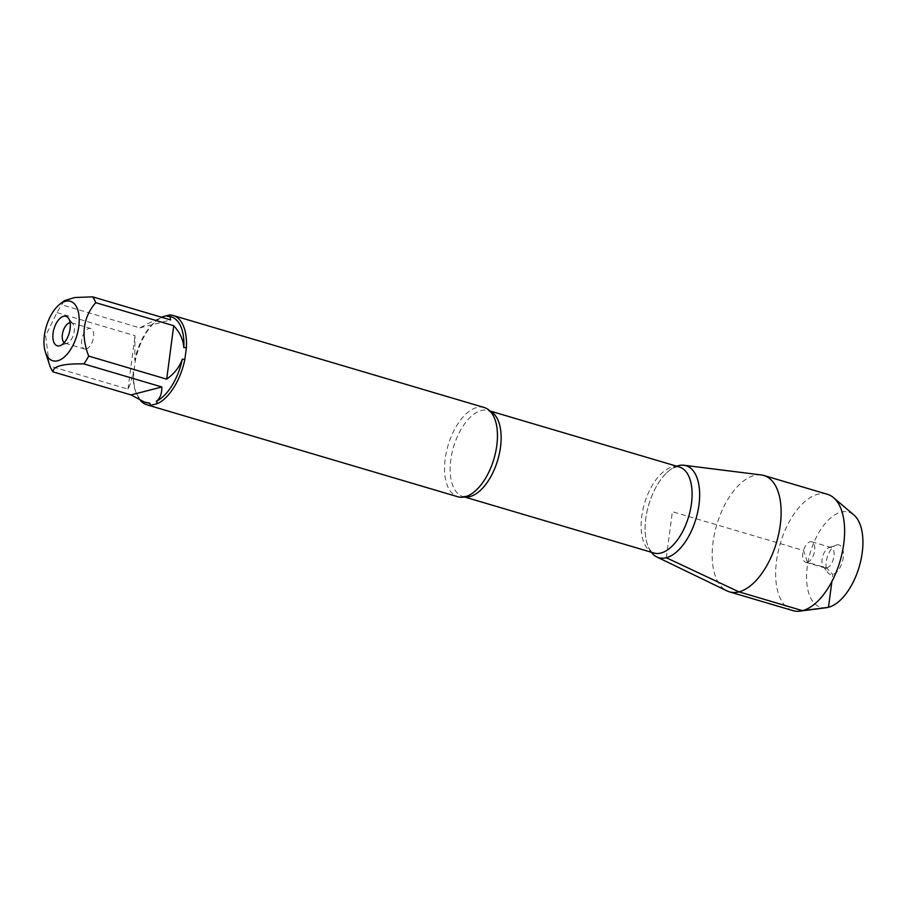 <?xml version="1.0" encoding="UTF-8"?>
<svg xmlns="http://www.w3.org/2000/svg" width="908" height="908" viewBox="0 0 908 908"><rect width="100%" height="100%" fill="white"/><g stroke="black" fill="none" stroke-linecap="round" stroke-linejoin="round"><path stroke-width="0.68" stroke-dasharray="4.54 3.41" d="M484.202 407.51A46.535 23.903 -73.5 0 0 476.882 407.488A46.535 23.903 -73.5 0 0 446.384 452.071A46.535 23.903 -73.5 0 0 457.802 496.767M140.558 400.655A46.535 23.903 106.5 0 1 135.769 391.859A46.535 23.903 106.5 0 1 133.726 372.666L135.281 360.816A46.535 23.903 106.5 0 1 156.914 320.342A46.535 23.903 106.5 0 1 161.556 317.244M64.105 300.786L61.812 304.816A44.674 22.95 -73.5 0 0 56.988 312.624L45.65 335.676L49.089 363.472M167.469 316.37A44.674 22.95 106.5 0 1 171.203 316.858M56.988 312.624L135.008 335.699L134.759 360.215A44.674 22.95 106.5 0 1 155.518 321.489A44.674 22.95 106.5 0 1 160.761 318.095C155.177 320.081 148.197 323.35 139.832 327.89L61.812 304.816M145.859 402.55A44.674 22.95 106.5 0 1 135.213 390.134A44.674 22.95 106.5 0 1 133.238 371.826C131.898 379.158 130.15 384.924 127.971 389.135L49.951 366.06M162.464 316.79L160.761 318.095M134.759 360.215L135.281 360.816M133.726 372.666L133.238 371.826M651.252 552.212A47.988 24.641 106.5 0 1 646.439 541.145A47.988 24.641 106.5 0 1 666.631 472.875A47.988 24.641 106.5 0 1 676.687 466.201A47.988 24.641 -73.5 0 0 648.743 504.712A47.988 24.641 -73.5 0 0 651.252 552.212M127.971 389.135L135.008 335.699M139.832 327.89L170.693 319.945M64.196 342.679A10.68 5.482 -73.5 0 0 65.251 343.247A10.68 5.482 -73.5 0 0 66.931 343.258A10.68 5.482 -73.5 0 0 67.26 343.156A10.68 5.482 -73.5 0 0 73.537 334.564A10.68 5.482 -73.5 0 0 72.946 323.94A10.68 5.482 -73.5 0 0 71.312 322.771A10.68 5.482 -73.5 0 0 70.109 322.68M86.249 348.967A10.68 5.482 -73.5 0 0 93.24 338.741A10.68 5.482 -73.5 0 0 90.618 328.48A10.68 5.482 -73.5 0 0 88.939 328.48A10.68 5.482 -73.5 0 0 81.947 338.707A10.68 5.482 -73.5 0 0 84.569 348.967A10.68 5.482 -73.5 0 0 86.249 348.967M761.279 474.952A60.666 31.156 -73.5 0 0 754.31 475.463A60.666 31.156 -73.5 0 0 715.095 531.101A60.666 31.156 -73.5 0 0 726.979 590.892M827.347 494.27A60.666 31.156 -73.5 0 0 817.802 494.247A60.666 31.156 -73.5 0 0 778.031 552.359A60.666 31.156 -73.5 0 0 792.934 610.63M807.382 562.279A10.68 5.482 -73.5 0 0 814.385 552.041A10.68 5.482 -73.5 0 0 811.763 541.792A10.68 5.482 -73.5 0 0 803.478 550.475A10.68 5.482 -73.5 0 0 805.702 562.268A10.68 5.482 -73.5 0 0 807.382 562.279M826.7 567.988A10.68 5.482 -73.5 0 0 833.692 557.762A10.68 5.482 -73.5 0 0 831.07 547.501A10.68 5.482 -73.5 0 0 829.072 547.592A10.68 5.482 -73.5 0 0 822.784 556.184A10.68 5.482 -73.5 0 0 823.386 566.819A10.68 5.482 -73.5 0 0 825.02 567.977A10.68 5.482 -73.5 0 0 826.7 567.988M836.688 544.97A15.379 7.9 106.5 0 1 843.26 557.523A15.379 7.9 106.5 0 1 832.795 574.469A15.379 7.9 106.5 0 1 828.028 572.789A15.379 7.9 106.5 0 1 827.165 557.478A15.379 7.9 106.5 0 1 836.211 545.118A15.379 7.9 106.5 0 1 836.688 544.97M826.439 607.69A49.588 25.469 106.5 0 1 807.518 565.014A49.588 25.469 106.5 0 1 841.001 512.146A49.588 25.469 106.5 0 1 853.872 514.961M666.313 557.739L672.374 511.692L803.659 550.532L807.382 562.279L826.7 567.988L832.795 574.469L831.864 581.54M464.692 496.892A44.844 23.029 106.5 0 1 462.932 496.517A44.844 23.029 106.5 0 1 453.569 446.974A44.844 23.029 106.5 0 1 488.368 410.507A44.844 23.029 106.5 0 1 490.048 411.142M666.631 472.875C671.273 468.312 675.507 466.349 679.332 466.984A44.844 23.029 -73.5 0 0 644.521 503.463A44.844 23.029 -73.5 0 0 653.885 552.995C650.332 551.451 647.858 547.501 646.439 541.145M155.518 321.489L156.914 320.342M135.213 390.134L135.769 391.859M464.408 496.948L462.932 496.517L467.926 495.813M489.855 410.938L488.368 410.507L492.181 413.81M72.946 323.94L68.293 317.97M67.26 343.156L60.11 345.642M65.251 343.247L84.569 348.967M71.312 322.771L90.618 328.48M805.702 562.268L825.02 567.977M811.763 541.792L831.07 547.501M823.386 566.819L828.028 572.789M829.072 547.592L836.211 545.118"/><path stroke-width="1.36" d="M146.858 404.786L457.802 496.767A46.535 23.903 -73.5 0 0 465.123 496.778A46.535 23.903 -73.5 0 0 467.926 495.813A46.535 23.903 -73.5 0 0 493.929 458.915A46.535 23.903 -73.5 0 0 492.181 413.81A46.535 23.903 -73.5 0 0 484.202 407.51L173.258 315.53A46.535 23.903 106.5 0 1 186.401 347.651L184.835 359.5A46.535 23.903 106.5 0 1 157.651 403.527L150.807 405.297A46.535 23.903 106.5 0 1 146.858 404.786A46.535 23.903 106.5 0 1 140.558 400.655M161.556 317.244A46.535 23.903 106.5 0 1 162.464 316.79L169.308 315.019A46.535 23.903 106.5 0 1 173.258 315.53M69.235 351.532A31.008 15.924 -73.5 0 0 79.098 317.028A31.008 15.924 -73.5 0 0 65.501 301.286A31.008 15.924 -73.5 0 0 59.497 304.509A31.008 15.924 -73.5 0 0 45.4 352.156A31.008 15.924 -73.5 0 0 69.235 351.532M45.4 352.156L49.951 366.06A44.674 22.95 -73.5 0 0 52.993 371.849C52.97 366.151 63.254 363.506 83.854 363.904A44.674 22.95 -73.5 0 0 88.678 356.084C80.71 335.245 83.059 317.425 95.703 302.659A44.674 22.95 -73.5 0 0 92.673 296.859L74.706 297.518L64.105 300.786L59.497 304.509M92.673 296.859L170.693 319.945L169.909 316.483L167.469 316.37L169.308 315.019M169.909 316.483L171.203 316.858A44.674 22.95 106.5 0 1 183.825 347.582C183.246 339.694 179.886 332.407 173.723 325.734L95.703 302.659M52.993 371.849L131.013 394.923L144.565 402.165L149.582 403.039A44.674 22.95 106.5 0 1 145.859 402.55L144.565 402.165M88.678 356.084L166.686 379.169C174.472 373.506 179.671 366.843 182.292 359.193A44.674 22.95 106.5 0 1 156.289 401.313C159.967 398.76 161.828 393.981 161.874 386.978L83.854 363.904M162.464 316.79L161.794 317.312M186.401 347.651L183.825 347.582M157.651 403.527L156.289 401.313M182.292 359.193L184.835 359.5M149.582 403.039L150.807 405.297M666.313 557.739A47.988 24.641 106.5 0 1 651.252 552.212A47.988 24.641 -73.5 0 0 656.825 556.956A47.988 24.641 -73.5 0 0 666.313 557.739A47.988 24.641 -73.5 0 0 698.161 509.808A47.988 24.641 -73.5 0 0 683.951 465.259A47.988 24.641 -73.5 0 0 678.435 465.656A47.988 24.641 106.5 0 1 698.967 504.848A47.988 24.641 106.5 0 1 666.313 557.739L738.976 591.868A60.666 31.156 -73.5 0 0 778.746 533.756A60.666 31.156 -73.5 0 0 763.855 475.486A60.666 31.156 -73.5 0 0 761.279 474.952L683.951 465.259M676.687 466.201A47.988 24.641 106.5 0 1 678.435 465.656A47.988 24.641 -73.5 0 0 676.687 466.201M59.644 345.778A15.379 7.9 106.5 0 1 54.14 328.39A15.379 7.9 106.5 0 1 68.293 317.97A15.379 7.9 106.5 0 1 69.156 333.27A15.379 7.9 106.5 0 1 60.11 345.642A15.379 7.9 106.5 0 1 59.644 345.778M173.723 325.734L166.686 379.169M161.874 386.978L131.013 394.923M70.109 322.68A10.68 5.482 -73.5 0 0 63.027 331.454A10.68 5.482 -73.5 0 0 64.196 342.679M656.825 556.956L726.979 590.892A60.666 31.156 -73.5 0 0 729.43 591.846A60.666 31.156 -73.5 0 0 738.976 591.868L802.479 610.653L828.482 607.293L831.864 581.54M729.43 591.846L792.934 610.63A60.666 31.156 -73.5 0 0 799.993 611.141A60.666 31.156 -73.5 0 0 840.014 561.28A60.666 31.156 -73.5 0 0 833.544 497.675A60.666 31.156 -73.5 0 0 827.347 494.27L763.855 475.486M833.544 497.675L853.872 514.961A49.588 25.469 106.5 0 1 859.161 566.944A49.588 25.469 106.5 0 1 826.439 607.69L799.993 611.141M490.048 411.142A44.844 23.029 106.5 0 1 499.003 455.271A44.844 23.029 106.5 0 1 469.992 496.528A44.844 23.029 106.5 0 1 464.692 496.892M464.408 496.948L653.885 552.995A44.844 23.029 -73.5 0 0 660.945 553.017A44.844 23.029 -73.5 0 0 690.341 510.058A44.844 23.029 -73.5 0 0 679.332 466.984L489.855 410.938"/></g></svg>
